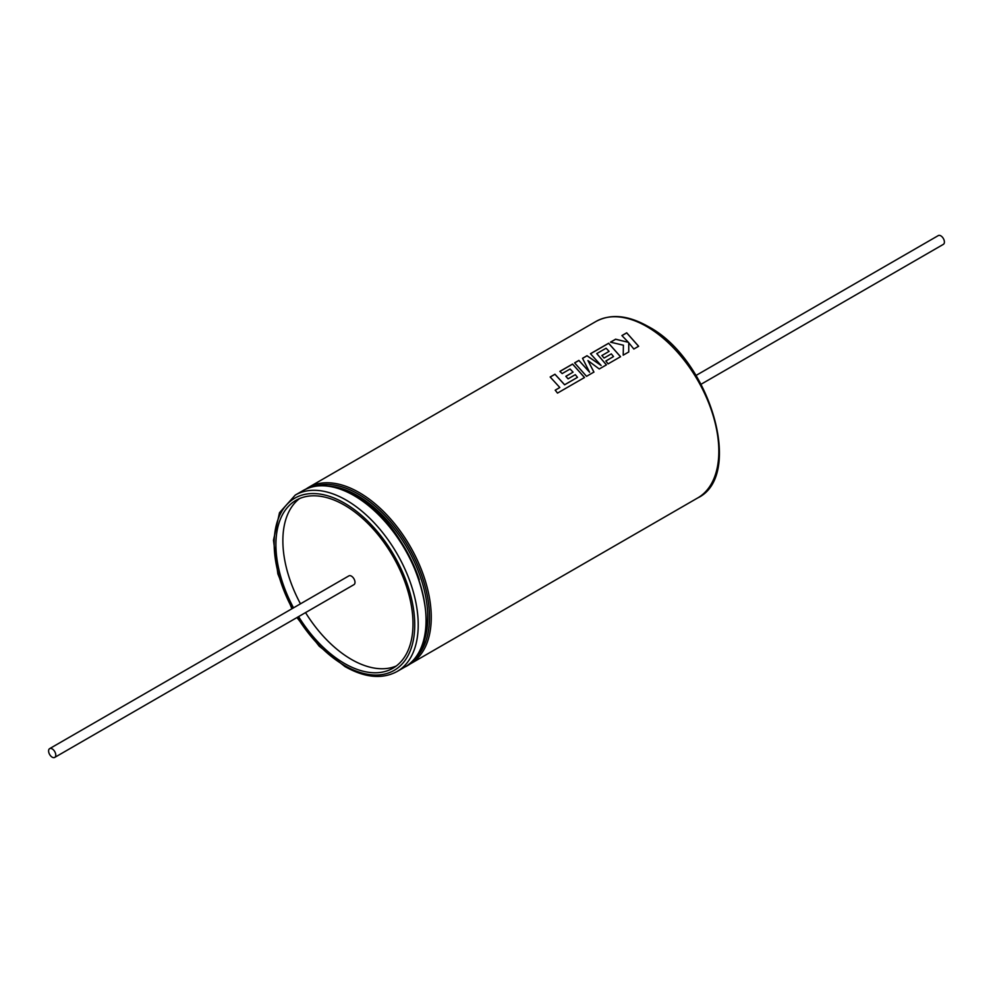 <?xml version="1.0" encoding="UTF-8"?>
<svg xmlns="http://www.w3.org/2000/svg" width="993" height="993" viewBox="0 0 993 993"><rect width="100%" height="100%" fill="white"/><g stroke="black" fill="none" stroke-linecap="round" stroke-linejoin="round"><path stroke-width="1.49" d="M638.636 346.259L626.695 332.804L621.903 335.572L628.42 342.324L615.61 339.196L610.496 342.163L623.418 345.216L623.194 355.171L628.743 351.969L628.768 342.759L633.832 349.027L638.636 346.259M620.551 356.698L608.61 343.243L590.475 353.719L601.125 365.474L587.012 355.717L582.519 358.312L589.594 372.226L578.894 360.397L574.612 362.867L586.553 376.322L593.938 372.065L587.93 360.546L599.251 368.986L606.425 364.853L596.768 353.607L606.102 348.22L609.094 351.361L601.87 355.531L604.079 358.051L611.316 353.88L613.513 356.561L605.842 360.993L608.101 363.885L620.551 356.698M584.529 377.501L572.589 364.046L559.866 371.382L562.162 373.591L570.081 369.024L573.073 372.152L565.849 376.322L568.07 378.842L575.295 374.671L577.492 377.352L564.62 384.738L554.963 374.224L550.159 376.992L559.816 387.506L555.211 390.162L557.495 393.104L584.529 377.501M696.043 375.441L938.286 235.589A5.064 2.929 60 0 1 940.818 235.838A5.064 2.929 60 0 1 944.132 240.306A5.064 2.929 60 0 1 943.35 244.365L701.108 384.229M628.42 342.324L615.623 339.283L610.608 342.175M638.623 346.334L626.695 332.891L621.966 335.622M589.594 372.226L578.894 360.484L574.674 362.929M601.125 365.474L587.012 355.804L582.556 358.374M593.926 372.139L587.93 360.546M606.413 364.928L596.768 353.607M620.538 356.772L608.622 343.33L590.525 353.769M577.492 377.352L564.607 384.812L554.963 374.299L550.221 377.042M584.517 377.576L572.589 364.121L559.928 371.444M52.182 757.163A5.064 2.929 -120 0 0 54.714 757.411A5.064 2.929 -120 0 0 55.496 753.352A5.064 2.929 -120 0 0 52.182 748.883A5.064 2.929 -120 0 0 49.65 748.635A5.064 2.929 -120 0 0 48.868 752.694A5.064 2.929 -120 0 0 52.182 757.163M54.714 757.411L353.942 584.654A5.064 2.929 -120 0 0 354.724 580.595A5.064 2.929 -120 0 0 351.41 576.126A5.064 2.929 -120 0 0 348.878 575.878L49.65 748.635M298.583 616.616A96.929 55.968 -120 0 0 344.447 663.436A96.929 55.968 -120 0 0 392.918 668.227A96.929 55.968 -120 0 0 407.775 590.562A96.929 55.968 -120 0 0 344.447 505.139A96.929 55.968 -120 0 0 295.988 500.335A96.929 55.968 -120 0 0 293.518 607.84M299.588 498.548A96.929 55.968 -120 0 0 300.469 603.818M305.546 612.607A96.929 55.968 -120 0 0 351.41 659.414A96.929 55.968 -120 0 0 396.269 666.005M559.816 387.506L555.199 390.237M573.073 372.152L565.898 376.384M609.094 351.361L601.907 355.581M613.513 356.561L605.879 361.042M628.73 352.043L628.768 342.759M595.887 321.509C610.695 313.54 628.085 315.178 648.044 326.436C709.499 358.349 744.738 475.684 697.731 497.927A101.857 58.81 -120 0 0 713.346 416.315A101.857 58.81 -120 0 0 646.803 326.56A101.857 58.81 -120 0 0 595.887 321.509L308.314 487.538A101.857 58.81 60 0 1 359.243 492.578A101.857 58.81 60 0 1 425.774 582.332A101.857 58.81 60 0 1 410.171 663.957L407.49 665.347M413.634 659.898A100.628 58.09 -120 0 0 422.596 577.988A100.628 58.09 -120 0 0 358.374 494.092A100.628 58.09 -120 0 0 313.552 486.558M421.466 647.299A99.399 57.383 -120 0 0 357.505 495.594A99.399 57.383 -120 0 0 328.385 486.074M303.088 490.554C317.549 482.71 334.728 484.373 354.638 495.532C416.29 527.395 451.368 645.5 404.945 666.973A101.857 58.81 -120 0 0 420.56 585.349A101.857 58.81 -120 0 0 354.017 495.594A101.857 58.81 -120 0 0 303.088 490.554L295.269 495.073A101.857 58.81 60 0 1 346.197 500.112A101.857 58.81 60 0 1 412.728 589.867A101.857 58.81 60 0 1 397.113 671.491C382.305 679.46 364.915 677.822 344.956 666.564L319.2 646.182L296.957 617.559M385.83 521.759A99.399 57.383 60 0 1 419.282 579.713M297.354 617.323A99.399 57.383 -120 0 0 344.447 665.447A99.399 57.383 -120 0 0 414.739 624.858A99.399 57.383 -120 0 0 344.447 503.128A99.399 57.383 -120 0 0 280.225 514.25A99.399 57.383 -120 0 0 292.29 608.548M410.171 663.957L697.731 497.927M397.113 671.491L404.945 666.973M295.269 495.073L279.492 512.711L273.485 540.266L277.854 573.842L291.892 608.783M308.314 487.538L305.77 489.152"/></g></svg>
